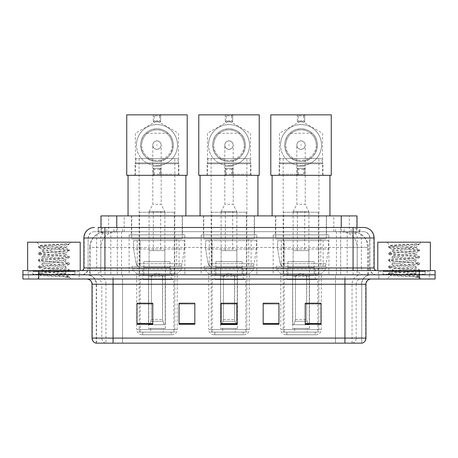 <?xml version="1.0" encoding="UTF-8"?>
<svg xmlns="http://www.w3.org/2000/svg" width="458" height="458" viewBox="0 0 458 458"><rect width="100%" height="100%" fill="white"/><g stroke="black" fill="none" stroke-linecap="round" stroke-linejoin="round"><path stroke-width="0.34" stroke-dasharray="2.29 1.72" d="M328.896 234.834L273.163 234.834L328.896 234.834L328.896 274.794L273.163 274.794L328.896 274.794M273.163 234.834L273.163 274.794M256.864 234.834L201.136 234.834L256.864 234.834L256.864 274.794L201.136 274.794L256.864 274.794M201.136 234.834L201.136 274.794M184.837 234.834L129.104 234.834L184.837 234.834L184.837 274.794L129.104 274.794L184.837 274.794M129.104 234.834L129.104 274.794M352.025 231.679L346.906 231.679L354.761 231.868C356.742 232.464 357.412 232.841 356.776 232.996L349.357 232.996L345.132 232.091L336.43 231.702L121.57 231.702L112.868 232.091L108.643 232.996L101.224 232.996L100.983 227.477M357.017 215.907L100.983 215.907M353.862 231.748A15.772 15.772 0 0 1 368.215 247.452L368.215 274.794L89.785 274.794L368.215 274.794M100.983 232.899L104.138 231.748L111.094 231.679L105.975 231.679M104.138 231.748A15.772 15.772 0 0 0 89.785 247.452L90.106 247.452L90.106 274.794M182.467 215.907L131.469 215.907L182.467 215.907L182.467 234.834L131.469 234.834L182.467 234.834M131.469 215.907L131.469 234.834M254.499 215.907L203.501 215.907L254.499 215.907L254.499 234.834L203.501 234.834L254.499 234.834M203.501 215.907L203.501 234.834M326.531 215.907L275.533 215.907L326.531 215.907L326.531 234.834L275.533 234.834L326.531 234.834M275.533 215.907L275.533 234.834M357.017 227.477L356.776 232.996L356.776 215.907M111.094 231.679L346.906 231.679M104.922 227.477L353.078 227.477M98.086 231.679L359.914 231.679L98.086 231.679L98.086 227.477L106.989 227.477A10.517 10.357 -90 0 0 96.632 237.988L96.632 267.959L83.888 267.959M363.595 231.679L94.405 231.679L363.595 231.679A6.309 6.309 0 0 1 369.904 237.988L369.904 267.959L96.632 267.959A2.628 2.588 90 0 1 94.045 270.586L376.739 270.586L94.045 270.586M83.888 237.988L369.904 237.988L88.096 237.988L88.096 267.959A6.836 6.836 0 0 1 81.261 274.794L376.739 274.794L81.261 274.794M425.11 270.586L383.048 270.586L425.11 270.586L425.11 274.794L383.048 274.794L425.11 274.794L425.11 271.64L383.048 271.64L425.11 271.64M383.048 270.586L383.048 271.64M74.952 270.586L32.89 270.586L74.952 270.586L74.952 274.794L32.89 274.794L74.952 274.794L74.952 271.64L32.89 271.64L74.952 271.64M32.89 270.586L32.89 271.64M419.328 279.002L22.9 279.002L22.9 270.586L435.1 270.586L435.1 274.794L419.328 274.794L435.1 274.794L435.1 279.002L419.328 279.002L419.328 274.794L38.672 274.794L419.328 274.794L419.328 270.586M22.9 274.794L38.672 274.794L22.9 274.794M359.914 231.679L359.914 227.477L98.327 227.477L98.327 231.679M340.66 227.477L340.66 237.988L373.791 237.988A10.517 10.357 90 0 0 363.434 227.477L106.989 227.477M79.16 274.794L79.16 279.002L28.682 279.002L79.16 279.002L28.682 279.002L79.16 279.002L79.16 274.794L28.682 274.794L28.682 279.002L28.682 274.794L79.16 274.794M429.318 274.794L429.318 279.002L378.84 279.002L429.318 279.002L378.84 279.002L429.318 279.002L429.318 274.794L378.84 274.794L378.84 279.002L378.84 274.794L429.318 274.794M79.681 271.64L28.156 271.64L79.681 271.64L79.681 274.794L28.156 274.794L79.681 274.794M28.156 271.64L28.156 274.794M429.844 271.64L378.319 271.64L429.844 271.64L429.844 274.794L378.319 274.794L429.844 274.794M378.319 271.64L378.319 274.794M96.243 343.145L96.243 284.258L105.958 284.258L105.958 343.145L361.757 343.145L361.757 284.258A9.463 9.463 0 0 1 371.22 274.794L86.78 274.794L371.22 274.794M344.931 279.002L86.78 279.002L344.931 279.002M95.825 343.145L362.175 343.145M383.048 274.794L425.11 274.794L383.048 274.794M32.89 274.794L74.952 274.794L32.89 274.794M321.006 323.537L321.006 303.236L321.006 324.27L305.234 324.27L305.234 303.345L305.234 324.27L321.006 324.27L321.006 303.448L321.006 324.27L321.006 304.078L305.234 304.078L305.234 324.27L305.234 303.236L321.006 303.236L305.234 303.236L321.006 303.236L321.006 323.537L305.234 323.537M278.945 323.537L278.945 303.236L278.945 324.27L263.173 324.27L263.173 303.345L263.173 324.27L278.945 324.27L278.945 303.448L278.945 324.27L278.945 304.078L263.173 304.078L263.173 303.236L263.173 324.27L263.173 303.345L263.173 324.27L263.173 304.078L278.945 304.078L278.945 303.345L278.945 323.537L263.173 323.537L263.173 324.27L278.945 324.27L278.945 303.345L263.173 303.345L263.173 323.537M152.766 323.537L152.766 303.236L152.766 324.27L136.994 324.27L136.994 303.345L136.994 324.27L152.766 324.27L152.766 303.448L152.766 324.27L152.766 304.078L136.994 304.078L136.994 324.27L136.994 303.236L152.766 303.236L136.994 303.236L152.766 303.236L152.766 323.537L136.994 323.537M194.827 323.537L194.827 303.236L194.827 324.27L179.055 324.27L179.055 303.345L179.055 324.27L194.827 324.27L194.827 303.448L194.827 324.27L194.827 304.078L179.055 304.078L179.055 303.236L179.055 324.27L179.055 303.345L179.055 324.27L179.055 304.078L194.827 304.078L194.827 303.345L194.827 323.537L179.055 323.537L179.055 324.27L194.827 324.27L194.827 303.345L179.055 303.345L179.055 323.537M236.889 323.537L236.889 303.236L236.889 324.27L221.111 324.27L221.111 303.345L221.111 324.27L236.889 324.27L236.889 303.448L236.889 324.27L236.889 304.078L221.111 304.078L221.111 324.27L221.111 303.236L236.889 303.236L221.111 303.236L236.889 303.236L236.889 323.537L221.111 323.537M194.827 303.236L179.055 303.236L194.827 303.236M278.945 303.236L263.173 303.236L278.945 303.236M361.499 343.145L335.474 343.145L335.474 338.096L122.526 338.096L122.526 343.145L113.069 343.145L113.069 284.258L96.243 284.258C95.682 278.51 92.527 275.355 86.78 274.794M236.889 304.078L236.889 303.448L236.889 304.078L221.111 304.078L221.111 324.27L236.889 324.27L236.889 304.078M152.766 304.078L152.766 303.448L152.766 304.078L136.994 304.078L136.994 324.27L152.766 324.27L152.766 304.078M321.006 304.078L321.006 303.448L321.006 304.078L305.234 304.078L305.234 324.27L321.006 324.27L321.006 304.078M236.889 303.345L221.111 303.345M152.766 303.345L136.994 303.345M321.006 303.345L305.234 303.345M75.478 274.794L32.363 274.794L75.478 274.794A0.527 0.527 0 0 1 74.952 274.268L32.89 274.268L74.952 274.268L74.952 271.113A0.527 0.527 0 0 1 75.478 270.586L32.363 270.586L75.478 270.586M32.363 274.794A0.527 0.527 0 0 0 32.89 274.268L32.89 271.113A0.527 0.527 0 0 0 32.363 270.586M80.207 270.586L27.635 270.586L80.207 270.586M61.704 273.741C54.41 274.273 40.373 274.8 40.504 275.275C39.17 276.025 68.912 276.706 69.393 277.359L61.67 276.3L46.172 275.189L38.426 274.073L40.499 273.518L61.67 271.852L69.318 270.85L65.803 272.825L65.803 273.741L61.704 273.741L65.803 272.825C66.53 271.714 41.312 270.598 42.039 269.481C41.312 268.371 66.53 267.254 65.803 266.144C66.53 265.033 41.312 263.917 42.039 262.806C41.312 261.695 66.53 260.579 65.803 259.468C66.53 258.358 41.312 257.241 42.039 256.131C41.312 255.02 66.53 253.904 65.803 252.793L65.803 254.459L69.318 256.434L61.67 255.432L40.499 253.766L38.524 253.097L46.172 252.095L67.343 250.429L69.416 249.868L61.67 248.757L40.499 247.085L38.426 246.53L46.172 245.419L69.416 243.839L71.059 242.196L36.777 242.196L71.059 242.196M69.318 270.85L67.343 270.18L46.172 268.508L38.426 267.398L40.499 266.842L61.67 265.171L69.416 264.06L67.343 263.505L46.172 261.833L38.524 260.831L40.499 260.161L61.67 258.495L69.318 257.493L65.803 259.468L65.803 261.14C66.53 260.024 41.312 258.907 42.039 257.797C41.312 256.686 66.53 255.57 65.803 254.459C66.53 253.348 41.312 252.232 42.039 251.121L38.524 253.097M69.318 257.493L67.343 256.824L46.172 255.158L38.426 254.041L40.499 253.486L61.67 251.82L69.318 250.818L65.803 252.793C66.53 251.682 41.312 250.566 42.039 249.45L42.039 251.121C41.312 250.011 66.53 248.894 65.803 247.784L65.208 247.452C61.979 246.753 39.709 246.141 40.132 245.545L36.777 242.196M69.318 250.818L67.343 250.148L46.172 248.476L38.524 247.48L42.039 249.45C43.344 248.803 48.474 248.133 57.427 247.452L65.803 247.452L65.803 247.784L65.208 247.452L65.803 247.452L68.975 244.28C67.652 245.236 63.805 246.295 57.427 247.452M69.318 264.169L65.803 266.144L65.803 267.815C66.53 266.705 41.312 265.588 42.039 264.478C41.312 263.367 66.53 262.251 65.803 261.14L69.318 263.11L61.67 262.113L40.499 260.442L38.426 259.886L46.172 258.77L67.343 257.104L69.318 256.434M38.524 254.156L42.17 256.28L42.039 257.797L38.524 259.772M69.393 277.359L65.528 277.359C67.463 276.746 68.15 276.128 67.578 275.516L63.027 273.741C56.718 272.905 41.42 272.006 42.039 271.153C41.312 270.043 66.53 268.926 65.803 267.815L69.318 269.791L61.67 268.789L40.499 267.117L38.426 266.562L46.172 265.451L67.343 263.779L69.318 263.11M38.524 260.831L42.17 262.955L42.039 264.478L38.524 266.447M63.027 273.741L65.803 273.741L67.143 275.201L69.318 276.466L61.67 275.464L40.499 273.798L38.524 273.128L46.172 272.126L67.343 270.46L69.318 269.791M38.524 267.512L42.17 269.636L42.039 271.153L38.524 273.128M65.528 277.359L69.416 276.58L69.416 277.359L71.059 279.002L36.777 279.002L71.059 279.002M38.524 274.187L40.539 275.361L36.777 279.002M66.656 243.839C59.156 244.372 38.867 244.944 40.132 245.545L38.524 246.415M27.635 242.196L80.207 242.196M38.524 247.48L40.499 246.81L61.67 245.139L69.318 244.143M141.986 334.729L171.956 334.729L141.986 334.729A5.256 5.256 0 0 1 136.73 329.474L177.212 329.474L136.73 329.474L136.73 273.741L132.099 269.012L181.837 269.012L132.099 269.012L132.099 266.384L181.837 266.384L132.099 266.384M171.956 334.729A5.256 5.256 0 0 0 177.212 329.474L177.212 273.741L136.73 273.741L177.212 273.741L181.837 269.012L181.837 266.384M171.166 332.102L142.776 332.102L171.166 332.102L171.166 334.729L142.776 334.729L171.166 334.729M142.776 332.102L142.776 334.729M135.94 158.497L135.94 162.911L135.099 163.752L178.843 163.752L178.002 162.911L135.94 162.911L178.002 162.911L178.002 158.497L135.94 158.497L178.002 158.497M135.099 175.317L178.843 175.317L178.843 163.752L135.099 163.752L135.099 175.317L178.843 175.317M185.885 175.317L128.051 175.317L185.885 175.317M185.885 215.907L128.051 215.907L185.885 215.907M131.732 215.907L182.21 215.907L131.732 215.907L131.732 239.042L182.21 239.042L131.732 239.042M182.21 215.907L182.21 239.042M137.251 239.042L176.685 239.042L137.251 239.042L137.251 266.384L176.685 266.384L137.251 266.384M176.685 239.042L176.685 266.384M174.847 158.497L139.095 158.497L174.847 158.497L174.847 332.102L139.095 332.102L174.847 332.102M139.095 158.497L139.095 332.102M173.794 332.102L140.148 332.102L173.794 332.102L173.794 279.529L140.148 279.529L173.794 279.529M140.148 332.102L140.148 279.529M163.277 328.42L150.659 328.42L163.277 328.42L163.277 332.102L150.659 332.102L163.277 332.102M150.659 328.42L150.659 332.102M142.776 279.529L171.166 279.529L142.776 279.529L142.776 267.959L171.166 267.959L142.776 267.959M171.166 279.529L171.166 267.959M148.558 328.42L165.384 328.42L148.558 328.42L148.558 267.959L165.384 267.959L148.558 267.959M165.384 328.42L165.384 267.959M139.621 212.226L174.321 212.226L139.621 212.226L139.621 275.321L174.321 275.321L139.621 275.321M174.321 212.226L174.321 275.321M164.857 212.226L149.085 212.226L164.857 212.226L164.857 267.959L149.085 267.959L164.857 267.959M149.085 212.226L149.085 267.959M170.113 267.959L143.823 267.959L170.113 267.959L170.113 275.321L143.823 275.321L170.113 275.321M143.823 267.959L143.823 275.321M184.311 240.622L133.604 240.622L184.311 240.622L184.311 249.032L133.604 249.032L133.604 240.622L133.604 249.032L136.141 263.682C136.765 265.485 138.07 266.39 140.051 266.384L179.055 266.384L140.056 266.384L140.056 240.622L140.051 266.384C138.076 266.39 136.77 265.491 136.141 263.682L133.604 249.032L184.311 249.032L182.181 263.682L136.141 263.682L182.181 263.682C181.797 265.348 180.755 266.247 179.055 266.384L179.055 240.622L140.056 240.622L179.055 240.622M156.968 149.348A4.208 4.208 0 0 1 152.766 145.14A4.208 4.208 0 0 1 156.968 140.932A4.208 4.208 0 0 0 152.766 145.14A4.208 4.208 0 0 0 156.968 149.348A4.208 4.208 0 0 0 161.176 145.14A4.208 4.208 0 0 1 156.968 149.348A4.208 4.208 0 0 0 161.176 145.14A4.208 4.208 0 0 0 156.968 140.932A4.208 4.208 0 0 1 161.176 145.14A4.208 4.208 0 0 1 156.968 149.348M164.857 261.65L149.085 261.65L164.857 261.65L164.857 250.606L149.085 250.606L164.857 250.606M149.085 261.65L149.085 250.606M160.649 250.606L153.293 250.606L160.649 250.606L160.649 211.705L153.293 211.705L160.649 211.705M153.293 250.606L153.293 211.705M149.085 211.705L152.766 204.342L152.766 166.174L161.176 166.174L161.176 204.342L152.766 204.342L161.176 204.342L164.857 211.705L149.085 211.705L164.857 211.705M151.186 276.369L156.968 272.894L162.756 276.369L151.186 276.369L162.533 276.369L162.533 319.484L164.159 324.739L165.235 324.739L165.235 276.369L165.235 324.739L148.707 324.739L165.235 324.739L148.707 324.739L148.558 267.432L165.384 267.432L148.558 267.432M165.384 276.369L165.384 267.432M148.558 276.369L148.707 324.739L164.159 324.739L162.533 319.484L162.756 276.369M170.113 267.432L143.823 267.432L170.113 267.432L170.113 261.65L143.823 261.65L170.113 261.65M143.823 267.432L143.823 261.65M149.783 324.739L151.403 319.484L151.403 276.369L151.403 319.484L149.783 324.739M165.235 276.369L162.533 276.369L165.235 276.369M151.403 276.369L148.707 276.369L151.403 276.369M156.968 165.59A20.507 20.507 0 0 0 177.475 145.089A20.507 20.507 0 0 0 156.968 124.582A20.507 20.507 0 0 1 177.475 145.089A20.507 20.507 0 0 1 156.968 165.59A20.507 20.507 0 0 1 136.467 145.089A20.507 20.507 0 0 1 156.968 124.582A20.507 20.507 0 0 0 136.467 145.089A20.507 20.507 0 0 0 156.968 165.59M156.968 175.317L179.576 175.317L156.968 175.317M156.968 174.269L178.528 174.269L156.968 174.269M168.183 133.261C165.63 130.604 161.892 129.116 156.968 128.79A16.299 16.299 0 0 0 140.669 145.089A16.299 16.299 0 0 0 156.968 161.388A16.299 16.299 0 0 0 173.267 145.089A16.299 16.299 0 0 0 156.968 128.79C152.067 129.11 148.329 130.599 145.758 133.261C135.328 142.232 142.335 162.178 156.968 161.388C171.636 162.189 178.586 142.175 168.183 133.261L145.758 133.261M156.968 144.539L156.968 145.638L156.968 144.539M160.649 114.855L126.74 114.855L126.74 175.317L153.293 175.317L153.293 168.275L160.649 168.275L160.649 175.317L160.649 168.275L153.293 168.275L153.293 175.317L187.202 175.317L187.202 114.855L160.649 114.855L159.602 115.908L154.34 115.908L153.293 114.855L153.293 121.902L160.649 121.902L160.649 114.855L160.649 121.902L159.602 120.849L154.34 120.849L153.293 121.902L160.649 121.902M153.293 114.855L153.293 121.902M154.34 115.908L154.34 120.849M159.602 115.908L159.602 120.849M153.293 175.317L154.34 174.269L159.602 174.269L160.649 175.317M159.602 174.269L159.602 169.328L160.649 168.275M154.34 174.269L154.34 169.328L159.602 169.328M153.293 168.275L154.34 169.328M161.176 145.089A4.208 4.208 0 0 1 156.968 149.297A4.208 4.208 0 0 1 152.766 145.089A4.208 4.208 0 0 1 156.968 140.881A4.208 4.208 0 0 1 161.176 145.089A4.208 4.208 0 0 1 156.968 149.297A4.208 4.208 0 0 1 152.766 145.089A4.208 4.208 0 0 1 156.968 140.881A4.208 4.208 0 0 1 161.176 145.089M177.475 145.089A20.507 20.507 0 0 0 156.968 124.582A20.507 20.507 0 0 0 136.467 145.089A20.507 20.507 0 0 1 156.968 124.582A20.507 20.507 0 0 1 177.475 145.089A20.507 20.507 0 0 1 156.968 165.59A20.507 20.507 0 0 1 136.467 145.089A20.507 20.507 0 0 0 156.968 165.59A20.507 20.507 0 0 0 177.475 145.089M172.219 145.089A15.246 15.246 0 0 0 156.968 129.843A15.246 15.246 0 0 0 141.722 145.089A15.246 15.246 0 0 1 156.968 129.843A15.246 15.246 0 0 1 172.219 145.089A15.246 15.246 0 0 1 156.968 160.334A15.246 15.246 0 0 1 141.722 145.089A15.246 15.246 0 0 1 156.968 129.843A15.246 15.246 0 0 1 172.219 145.089A15.246 15.246 0 0 1 156.968 160.334A15.246 15.246 0 0 1 141.722 145.089A15.246 15.246 0 0 0 156.968 160.334A15.246 15.246 0 0 0 172.219 145.089M173.267 145.089A16.299 16.299 0 0 0 156.968 128.79A16.299 16.299 0 0 0 140.669 145.089A16.299 16.299 0 0 0 156.968 161.388A16.299 16.299 0 0 0 173.267 145.089A16.299 16.299 0 0 0 156.968 128.79A16.299 16.299 0 0 0 140.669 145.089A16.299 16.299 0 0 0 156.968 161.388A16.299 16.299 0 0 0 173.267 145.089M214.018 334.729L243.982 334.729L214.018 334.729A5.256 5.256 0 0 1 208.756 329.474L249.244 329.474L208.756 329.474L208.756 273.741L204.131 269.012L253.869 269.012L204.131 269.012L204.131 266.384L253.869 266.384L204.131 266.384M243.982 334.729A5.256 5.256 0 0 0 249.244 329.474L249.244 273.741L208.756 273.741L249.244 273.741L253.869 269.012L253.869 266.384M243.198 332.102L214.802 332.102L243.198 332.102L243.198 334.729L214.802 334.729L243.198 334.729M214.802 332.102L214.802 334.729M207.972 158.497L207.972 162.911L207.131 163.752L250.869 163.752L250.028 162.911L207.972 162.911L250.028 162.911L250.028 158.497L207.972 158.497L250.028 158.497M207.131 175.317L250.869 175.317L250.869 163.752L207.131 163.752L207.131 175.317L250.869 175.317M257.917 175.317L200.083 175.317L257.917 175.317M257.917 215.907L200.083 215.907L257.917 215.907M203.764 215.907L254.236 215.907L203.764 215.907L203.764 239.042L254.236 239.042L203.764 239.042M254.236 215.907L254.236 239.042M209.283 239.042L248.717 239.042L209.283 239.042L209.283 266.384L248.717 266.384L209.283 266.384M248.717 239.042L248.717 266.384M246.873 158.497L211.127 158.497L246.873 158.497L246.873 332.102L211.127 332.102L246.873 332.102M211.127 158.497L211.127 332.102M245.826 332.102L212.174 332.102L245.826 332.102L245.826 279.529L212.174 279.529L245.826 279.529M212.174 332.102L212.174 279.529M235.309 328.42L222.691 328.42L235.309 328.42L235.309 332.102L222.691 332.102L235.309 332.102M222.691 328.42L222.691 332.102M214.802 279.529L243.198 279.529L214.802 279.529L214.802 267.959L243.198 267.959L214.802 267.959M243.198 279.529L243.198 267.959M220.59 328.42L237.41 328.42L220.59 328.42L220.59 267.959L237.41 267.959L220.59 267.959M237.41 328.42L237.41 267.959M211.648 212.226L246.352 212.226L211.648 212.226L211.648 275.321L246.352 275.321L211.648 275.321M246.352 212.226L246.352 275.321M236.889 212.226L221.111 212.226L236.889 212.226L236.889 267.959L221.111 267.959L236.889 267.959M221.111 212.226L221.111 267.959M242.145 267.959L215.855 267.959L242.145 267.959L242.145 275.321L215.855 275.321L242.145 275.321M215.855 267.959L215.855 275.321M256.343 240.622L205.636 240.622L256.343 240.622L256.343 249.032L205.636 249.032L205.636 240.622L205.636 249.032L208.167 263.682C208.796 265.485 210.096 266.39 212.083 266.384L251.081 266.384L212.083 266.384L212.083 240.622L212.083 266.384C210.108 266.39 208.802 265.491 208.167 263.682L205.636 249.032L256.343 249.032L254.207 263.682L208.167 263.682L254.207 263.682C253.824 265.348 252.787 266.247 251.087 266.384L212.077 266.384L251.087 266.384M229 149.348A4.208 4.208 0 0 1 224.792 145.14A4.208 4.208 0 0 1 229 140.932A4.208 4.208 0 0 0 224.792 145.14A4.208 4.208 0 0 0 229 149.348A4.208 4.208 0 0 0 233.208 145.14A4.208 4.208 0 0 1 229 149.348A4.208 4.208 0 0 0 233.208 145.14A4.208 4.208 0 0 0 229 140.932A4.208 4.208 0 0 1 233.208 145.14A4.208 4.208 0 0 1 229 149.348M236.889 261.65L221.111 261.65L236.889 261.65L236.889 250.606L221.111 250.606L236.889 250.606M221.111 261.65L221.111 250.606M232.681 250.606L225.319 250.606L232.681 250.606L232.681 211.705L225.319 211.705L232.681 211.705M225.319 250.606L225.319 211.705M221.111 211.705L224.792 204.342L224.792 166.174L233.208 166.174L233.208 204.342L224.792 204.342L233.208 204.342L236.889 211.705L221.111 211.705L236.889 211.705M223.218 276.369L229 272.894L234.782 276.369L223.218 276.369L234.565 276.369L234.565 319.484L236.191 324.739L237.261 324.739L237.261 276.369L237.261 324.739L220.739 324.739L237.261 324.739L220.739 324.739L220.59 267.432L237.41 267.432L220.59 267.432M237.41 276.369L237.41 267.432M220.59 276.369L220.739 324.739L236.191 324.739L234.565 319.484L234.782 276.369M242.145 267.432L215.855 267.432L242.145 267.432L242.145 261.65L215.855 261.65L242.145 261.65M215.855 267.432L215.855 261.65M221.809 324.739L223.435 319.484L223.435 276.369L223.435 319.484L221.809 324.739M237.261 276.369L234.565 276.369L237.261 276.369M223.435 276.369L220.739 276.369L223.435 276.369M229 165.59A20.507 20.507 0 0 0 249.507 145.089A20.507 20.507 0 0 0 229 124.582A20.507 20.507 0 0 1 249.507 145.089A20.507 20.507 0 0 1 229 165.59A20.507 20.507 0 0 1 208.493 145.089A20.507 20.507 0 0 1 229 124.582A20.507 20.507 0 0 0 208.493 145.089A20.507 20.507 0 0 0 229 165.59M229 175.317L251.608 175.317L229 175.317M229 174.269L250.555 174.269L229 174.269M240.21 133.261C237.656 130.604 233.924 129.116 229 128.79A16.299 16.299 0 0 0 212.701 145.089A16.299 16.299 0 0 0 229 161.388A16.299 16.299 0 0 0 245.299 145.089A16.299 16.299 0 0 0 229 128.79C224.094 129.11 220.355 130.599 217.79 133.261C207.359 142.232 214.367 162.178 229 161.388C243.667 162.189 250.618 142.175 240.21 133.261L217.79 133.261M229 144.539L229 145.638L229 144.539M232.681 114.855L198.766 114.855L198.766 175.317L225.319 175.317L225.319 168.275L232.681 168.275L232.681 175.317L232.681 168.275L225.319 168.275L225.319 175.317L259.234 175.317L259.234 114.855L232.681 114.855L231.628 115.908L226.372 115.908L225.319 114.855L225.319 121.902L232.681 121.902L232.681 114.855L232.681 121.902L231.628 120.849L226.372 120.849L225.319 121.902L232.681 121.902M225.319 114.855L225.319 121.902M226.372 115.908L226.372 120.849M231.628 115.908L231.628 120.849M225.319 175.317L226.372 174.269L231.628 174.269L232.681 175.317M231.628 174.269L231.628 169.328L232.681 168.275M226.372 174.269L226.372 169.328L231.628 169.328M225.319 168.275L226.372 169.328M233.208 145.089A4.208 4.208 0 0 1 229 149.297A4.208 4.208 0 0 1 224.792 145.089A4.208 4.208 0 0 1 229 140.881A4.208 4.208 0 0 1 233.208 145.089A4.208 4.208 0 0 1 229 149.297A4.208 4.208 0 0 1 224.792 145.089A4.208 4.208 0 0 1 229 140.881A4.208 4.208 0 0 1 233.208 145.089M249.507 145.089A20.507 20.507 0 0 0 229 124.582A20.507 20.507 0 0 0 208.493 145.089A20.507 20.507 0 0 1 229 124.582A20.507 20.507 0 0 1 249.507 145.089A20.507 20.507 0 0 1 229 165.59A20.507 20.507 0 0 1 208.493 145.089A20.507 20.507 0 0 0 229 165.59A20.507 20.507 0 0 0 249.507 145.089M244.246 145.089A15.246 15.246 0 0 0 229 129.843A15.246 15.246 0 0 0 213.754 145.089A15.246 15.246 0 0 1 229 129.843A15.246 15.246 0 0 1 244.246 145.089A15.246 15.246 0 0 1 229 160.334A15.246 15.246 0 0 1 213.754 145.089A15.246 15.246 0 0 1 229 129.843A15.246 15.246 0 0 1 244.246 145.089A15.246 15.246 0 0 1 229 160.334A15.246 15.246 0 0 1 213.754 145.089A15.246 15.246 0 0 0 229 160.334A15.246 15.246 0 0 0 244.246 145.089M245.299 145.089A16.299 16.299 0 0 0 229 128.79A16.299 16.299 0 0 0 212.701 145.089A16.299 16.299 0 0 0 229 161.388A16.299 16.299 0 0 0 245.299 145.089A16.299 16.299 0 0 0 229 128.79A16.299 16.299 0 0 0 212.701 145.089A16.299 16.299 0 0 0 229 161.388A16.299 16.299 0 0 0 245.299 145.089M286.044 334.729L316.014 334.729L286.044 334.729A5.256 5.256 0 0 1 280.788 329.474L321.27 329.474L280.788 329.474L280.788 273.741L276.163 269.012L325.901 269.012L276.163 269.012L276.163 266.384L325.901 266.384L276.163 266.384M316.014 334.729A5.256 5.256 0 0 0 321.27 329.474L321.27 273.741L280.788 273.741L321.27 273.741L325.901 269.012L325.901 266.384M315.224 332.102L286.834 332.102L315.224 332.102L315.224 334.729L286.834 334.729L315.224 334.729M286.834 332.102L286.834 334.729M279.998 158.497L279.998 162.911L279.157 163.752L322.901 163.752L322.06 162.911L279.998 162.911L322.06 162.911L322.06 158.497L279.998 158.497L322.06 158.497M279.157 175.317L322.901 175.317L322.901 163.752L279.157 163.752L279.157 175.317L322.901 175.317M329.949 175.317L272.115 175.317L329.949 175.317M329.949 215.907L272.115 215.907L329.949 215.907M275.79 215.907L326.268 215.907L275.79 215.907L275.79 239.042L326.268 239.042L275.79 239.042M326.268 215.907L326.268 239.042M281.315 239.042L320.749 239.042L281.315 239.042L281.315 266.384L320.749 266.384L281.315 266.384M320.749 239.042L320.749 266.384M318.905 158.497L283.153 158.497L318.905 158.497L318.905 332.102L283.153 332.102L318.905 332.102M283.153 158.497L283.153 332.102M317.852 332.102L284.206 332.102L317.852 332.102L317.852 279.529L284.206 279.529L317.852 279.529M284.206 332.102L284.206 279.529M307.341 328.42L294.723 328.42L307.341 328.42L307.341 332.102L294.723 332.102L307.341 332.102M294.723 328.42L294.723 332.102M286.834 279.529L315.224 279.529L286.834 279.529L286.834 267.959L315.224 267.959L286.834 267.959M315.224 279.529L315.224 267.959M292.616 328.42L309.442 328.42L292.616 328.42L292.616 267.959L309.442 267.959L292.616 267.959M309.442 328.42L309.442 267.959M283.679 212.226L318.379 212.226L283.679 212.226L283.679 275.321L318.379 275.321L283.679 275.321M318.379 212.226L318.379 275.321M308.915 212.226L293.143 212.226L308.915 212.226L308.915 267.959L293.143 267.959L308.915 267.959M293.143 212.226L293.143 267.959M314.177 267.959L287.887 267.959L314.177 267.959L314.177 275.321L287.887 275.321L314.177 275.321M287.887 267.959L287.887 275.321M328.369 240.622L277.663 240.622L328.369 240.622L328.369 249.032L277.663 249.032L277.663 240.622L277.663 249.032L280.199 263.682C280.823 265.485 282.128 266.39 284.115 266.384L323.113 266.384L284.115 266.384L284.115 240.622L284.115 266.384C282.134 266.39 280.828 265.491 280.199 263.682L277.663 249.032L328.369 249.032L326.239 263.682L280.199 263.682L326.239 263.682C325.856 265.348 324.814 266.247 323.119 266.384L323.113 240.622L284.115 240.622L323.113 240.622M301.032 149.348A4.208 4.208 0 0 1 296.824 145.14A4.208 4.208 0 0 1 301.032 140.932A4.208 4.208 0 0 0 296.824 145.14A4.208 4.208 0 0 0 301.032 149.348A4.208 4.208 0 0 0 305.234 145.14A4.208 4.208 0 0 1 301.032 149.348A4.208 4.208 0 0 0 305.234 145.14A4.208 4.208 0 0 0 301.032 140.932A4.208 4.208 0 0 1 305.234 145.14A4.208 4.208 0 0 1 301.032 149.348M308.915 261.65L293.143 261.65L308.915 261.65L308.915 250.606L293.143 250.606L308.915 250.606M293.143 261.65L293.143 250.606M304.707 250.606L297.351 250.606L304.707 250.606L304.707 211.705L297.351 211.705L304.707 211.705M297.351 250.606L297.351 211.705M293.143 211.705L296.824 204.342L296.824 166.174L305.234 166.174L305.234 204.342L296.824 204.342L305.234 204.342L308.915 211.705L293.143 211.705L308.915 211.705M295.244 276.369L301.032 272.894L306.814 276.369L295.244 276.369L306.597 276.369L306.597 319.484L308.217 324.739L309.293 324.739L309.293 276.369L309.293 324.739L292.765 324.739L309.293 324.739L292.765 324.739L292.616 267.432L309.442 267.432L292.616 267.432M309.442 276.369L309.442 267.432M292.616 276.369L292.765 324.739L308.217 324.739L306.597 319.484L306.814 276.369M314.177 267.432L287.887 267.432L314.177 267.432L314.177 261.65L287.887 261.65L314.177 261.65M287.887 267.432L287.887 261.65M293.841 324.739L295.467 319.484L295.467 276.369L295.467 319.484L293.841 324.739M309.293 276.369L306.597 276.369L309.293 276.369M295.467 276.369L292.765 276.369L295.467 276.369M301.032 165.59A20.507 20.507 0 0 0 321.533 145.089A20.507 20.507 0 0 0 301.032 124.582A20.507 20.507 0 0 1 321.533 145.089A20.507 20.507 0 0 1 301.032 165.59A20.507 20.507 0 0 1 280.525 145.089A20.507 20.507 0 0 1 301.032 124.582A20.507 20.507 0 0 0 280.525 145.089A20.507 20.507 0 0 0 301.032 165.59M301.032 175.317L278.424 175.317L301.032 175.317M301.032 174.269L279.472 174.269L301.032 174.269M312.241 133.261C309.688 130.604 305.95 129.116 301.032 128.79A16.299 16.299 0 0 0 284.733 145.089A16.299 16.299 0 0 0 301.032 161.388A16.299 16.299 0 0 0 317.331 145.089A16.299 16.299 0 0 0 301.032 128.79C296.126 129.11 292.387 130.599 289.817 133.261C279.386 142.232 286.393 162.178 301.032 161.388C315.699 162.189 322.644 142.175 312.241 133.261L289.817 133.261M301.032 144.539L301.032 145.638L301.032 144.539M304.707 114.855L270.798 114.855L270.798 175.317L297.351 175.317L297.351 168.275L304.707 168.275L304.707 175.317L304.707 168.275L297.351 168.275L297.351 175.317L331.26 175.317L331.26 114.855L304.707 114.855L303.66 115.908L298.398 115.908L297.351 114.855L297.351 121.902L304.707 121.902L304.707 114.855L304.707 121.902L303.66 120.849L298.398 120.849L297.351 121.902L304.707 121.902M297.351 114.855L297.351 121.902M298.398 115.908L298.398 120.849M303.66 115.908L303.66 120.849M297.351 175.317L298.398 174.269L303.66 174.269L304.707 175.317M303.66 174.269L303.66 169.328L304.707 168.275M298.398 174.269L298.398 169.328L303.66 169.328M297.351 168.275L298.398 169.328M305.234 145.089A4.208 4.208 0 0 1 301.032 149.297A4.208 4.208 0 0 1 296.824 145.089A4.208 4.208 0 0 1 301.032 140.881A4.208 4.208 0 0 1 305.234 145.089A4.208 4.208 0 0 1 301.032 149.297A4.208 4.208 0 0 1 296.824 145.089A4.208 4.208 0 0 1 301.032 140.881A4.208 4.208 0 0 1 305.234 145.089M321.533 145.089A20.507 20.507 0 0 0 301.032 124.582A20.507 20.507 0 0 0 280.525 145.089A20.507 20.507 0 0 1 301.032 124.582A20.507 20.507 0 0 1 321.533 145.089A20.507 20.507 0 0 1 301.032 165.59A20.507 20.507 0 0 1 280.525 145.089A20.507 20.507 0 0 0 301.032 165.59A20.507 20.507 0 0 0 321.533 145.089M316.278 145.089A15.246 15.246 0 0 0 301.032 129.843A15.246 15.246 0 0 0 285.781 145.089A15.246 15.246 0 0 1 301.032 129.843A15.246 15.246 0 0 1 316.278 145.089A15.246 15.246 0 0 1 301.032 160.334A15.246 15.246 0 0 1 285.781 145.089A15.246 15.246 0 0 1 301.032 129.843A15.246 15.246 0 0 1 316.278 145.089A15.246 15.246 0 0 1 301.032 160.334A15.246 15.246 0 0 1 285.781 145.089A15.246 15.246 0 0 0 301.032 160.334A15.246 15.246 0 0 0 316.278 145.089M317.331 145.089A16.299 16.299 0 0 0 301.032 128.79A16.299 16.299 0 0 0 284.733 145.089A16.299 16.299 0 0 0 301.032 161.388A16.299 16.299 0 0 0 317.331 145.089A16.299 16.299 0 0 0 301.032 128.79A16.299 16.299 0 0 0 284.733 145.089A16.299 16.299 0 0 0 301.032 161.388A16.299 16.299 0 0 0 317.331 145.089M425.637 274.794L382.522 274.794L425.637 274.794A0.527 0.527 0 0 1 425.11 274.268L383.048 274.268L425.11 274.268L425.11 271.113A0.527 0.527 0 0 1 425.637 270.586L382.522 270.586L425.637 270.586M382.522 274.794A0.527 0.527 0 0 0 383.048 274.268L383.048 271.113A0.527 0.527 0 0 0 382.522 270.586M430.365 270.586L377.793 270.586L430.365 270.586M411.862 273.741C404.574 274.273 390.531 274.8 390.663 275.275C389.329 276.025 419.07 276.706 419.551 277.359L411.828 276.3L396.33 275.189L388.584 274.073L390.657 273.518L411.828 271.852L419.476 270.85L415.961 272.825L415.961 273.741L411.862 273.741L415.961 272.825C416.688 271.714 391.47 270.598 392.197 269.481C391.47 268.371 416.688 267.254 415.961 266.144C416.688 265.033 391.47 263.917 392.197 262.806C391.47 261.695 416.688 260.579 415.961 259.468C416.688 258.358 391.47 257.241 392.197 256.131C391.47 255.02 416.688 253.904 415.961 252.793L415.961 254.459L419.476 256.434L411.828 255.432L390.657 253.766L388.682 253.097L396.33 252.095L417.501 250.429L419.574 249.868L411.828 248.757L390.657 247.085L388.584 246.53L396.33 245.419L419.574 243.839L421.223 242.196L386.941 242.196L421.223 242.196M419.476 270.85L417.501 270.18L396.33 268.508L388.584 267.398L390.657 266.842L411.828 265.171L419.574 264.06L417.501 263.505L396.33 261.833L388.682 260.831L390.657 260.161L411.828 258.495L419.476 257.493L415.961 259.468L415.961 261.14C416.688 260.024 391.47 258.907 392.197 257.797C391.47 256.686 416.688 255.57 415.961 254.459C416.688 253.348 391.47 252.232 392.197 251.121L388.682 253.097M419.476 257.493L417.501 256.824L396.33 255.158L388.584 254.041L390.657 253.486L411.828 251.82L419.476 250.818L415.961 252.793C416.688 251.682 391.47 250.566 392.197 249.45L392.197 251.121C391.47 250.011 416.688 248.894 415.961 247.784L415.366 247.452C412.137 246.753 389.867 246.141 390.29 245.545L386.941 242.196M419.476 250.818L417.501 250.148L396.33 248.476L388.682 247.48L392.197 249.45C393.508 248.803 398.637 248.133 407.586 247.452L415.961 247.452L415.961 247.784L415.366 247.452L415.961 247.452L419.133 244.28C417.81 245.236 413.963 246.295 407.586 247.452M419.476 264.169L415.961 266.144L415.961 267.815C416.688 266.705 391.47 265.588 392.197 264.478C391.47 263.367 416.688 262.251 415.961 261.14L419.476 263.11L411.828 262.113L390.657 260.442L388.584 259.886L396.33 258.77L417.501 257.104L419.476 256.434M388.682 254.156L392.329 256.28L392.197 257.797L388.682 259.772M419.551 277.359L415.687 277.359C417.627 276.746 418.309 276.128 417.736 275.516L413.185 273.741C406.876 272.905 391.579 272.006 392.197 271.153C391.47 270.043 416.688 268.926 415.961 267.815L419.476 269.791L411.828 268.789L390.657 267.117L388.584 266.562L396.33 265.451L417.501 263.779L419.476 263.11M388.682 260.831L392.329 262.955L392.197 264.478L388.682 266.447M413.185 273.741L415.961 273.741L417.307 275.201L419.476 276.466L411.828 275.464L390.657 273.798L388.682 273.128L396.33 272.126L417.501 270.46L419.476 269.791M388.682 267.512L392.329 269.636L392.197 271.153L388.682 273.128M415.687 277.359L419.574 276.58L419.574 277.359L421.223 279.002L386.941 279.002L421.223 279.002M388.682 274.187L390.697 275.361L386.941 279.002M416.82 243.839C409.315 244.372 389.025 244.944 390.29 245.545L388.682 246.415M377.793 242.196L430.365 242.196M388.682 247.48L390.657 246.81L411.828 245.139L419.476 244.143M140.051 266.384L179.055 266.384L140.051 266.384M101.224 232.996L101.224 215.907M103.239 231.868A15.772 15.532 -90 0 0 90.106 247.452L368.215 247.452L347.181 247.452L347.181 274.794M367.894 274.794L367.894 247.452A15.772 15.532 90 0 0 354.761 231.868M110.819 231.679L110.819 247.452L89.785 247.452L89.785 274.794M336.43 231.702L336.43 274.794M345.132 232.091A15.772 15.532 90 0 1 357.137 247.452L357.137 274.794M121.57 231.702L121.57 274.794M112.868 232.091A15.772 15.532 -90 0 0 100.863 247.452L100.863 274.794M347.181 231.679L347.181 247.452L110.819 247.452L110.819 274.794M116.756 231.714L116.756 227.477M108.643 232.996L108.643 215.907M124.175 231.714L124.175 215.907M333.825 231.714L333.825 215.907M349.357 232.996L349.357 215.907M341.244 231.714L341.244 227.477M113.859 231.679L113.859 227.477M94.405 231.679C91.657 231.811 89.705 233.122 88.554 235.624L88.096 237.988L88.096 267.959L353.078 267.959L353.078 231.679M117.34 227.477L117.34 267.959L88.348 267.959A6.836 6.733 90 0 1 81.621 274.794M353.078 274.794L353.078 267.959L369.904 267.959C370.31 272.109 372.589 274.388 376.739 274.794M374.112 267.959L373.791 267.959L373.791 237.988L374.112 237.988M38.672 270.586L38.672 279.002M94.566 227.477A10.517 10.357 -90 0 0 84.209 237.988L84.209 267.959A2.628 2.588 90 0 1 81.621 270.586M351.011 227.477A10.517 10.357 90 0 1 361.368 237.988L361.368 267.959L340.66 267.959L340.66 270.586M376.379 270.586A2.628 2.588 -90 0 1 373.791 267.959L361.368 267.959A2.628 2.588 -90 0 0 363.955 270.586M94.566 231.679A6.309 6.212 -90 0 0 88.348 237.988L340.66 237.988L340.66 267.959L117.34 267.959L117.34 270.586M117.34 231.679L117.34 274.794M106.989 231.679A6.309 6.212 -90 0 0 100.771 237.988L100.771 267.959A6.836 6.733 90 0 1 94.045 274.794M104.922 231.679L104.922 274.794M363.434 231.679A6.309 6.212 90 0 1 369.652 237.988L369.652 267.959A6.836 6.733 -90 0 0 376.379 274.794M351.011 231.679A6.309 6.212 90 0 1 357.229 237.988L357.229 267.959A6.836 6.733 -90 0 0 363.955 274.794M340.66 231.679L340.66 274.794M106.857 231.679L106.857 227.477M122.389 231.679L122.389 227.477M335.611 231.679L335.611 227.477M351.143 231.679L351.143 227.477M359.673 231.679L359.673 227.477M344.141 231.679L344.141 227.477M352.46 343.145A5.256 5.175 90 0 0 356.187 338.096L335.474 338.096L335.474 284.258L361.499 284.258A9.463 9.32 -90 0 1 370.82 274.794M105.54 343.145A5.256 5.175 -90 0 1 101.813 338.096L101.813 284.258L122.526 284.258L122.526 338.096L92.041 338.096M92.041 284.258L101.813 284.258A5.256 5.175 90 0 0 96.638 279.002M96.088 343.145A5.256 5.175 -90 0 1 92.356 338.096L92.356 284.258A5.256 5.175 90 0 0 87.18 279.002M361.912 343.145A5.256 5.175 90 0 0 365.644 338.096L356.187 338.096L356.187 284.258L365.959 284.258M365.959 338.096L365.644 338.096L365.644 284.258A5.256 5.175 -90 0 1 370.82 279.002M96.638 274.794A9.463 9.32 90 0 1 105.958 284.258L356.187 284.258A5.256 5.175 -90 0 1 361.362 279.002M122.526 343.145L122.526 279.002M335.474 343.145L335.474 279.002M352.042 343.145L352.042 284.258A9.463 9.32 -90 0 1 361.362 274.794M361.757 343.145L361.757 284.258L113.069 284.258L113.069 274.794M344.931 343.145L344.931 274.794M96.501 343.145L96.501 284.258A9.463 9.32 90 0 0 87.18 274.794M122.526 274.794L122.526 284.258L335.474 284.258L335.474 274.794M74.952 271.113L32.89 271.113L74.952 271.113M161.176 145.14A4.208 4.208 0 0 0 156.968 140.932A4.208 4.208 0 0 1 161.176 145.14L161.176 166.174L152.766 166.174L152.766 145.14M151.077 321.281L162.865 321.281L151.077 321.281M151.403 319.484L162.533 319.484L151.403 319.484M233.208 145.14A4.208 4.208 0 0 0 229 140.932A4.208 4.208 0 0 1 233.208 145.14L233.208 166.174L224.792 166.174L224.792 145.14M223.109 321.281L234.891 321.281L223.109 321.281M223.435 319.484L234.565 319.484L223.435 319.484M305.234 145.14A4.208 4.208 0 0 0 301.032 140.932A4.208 4.208 0 0 1 305.234 145.14L305.234 166.174L296.824 166.174L296.824 145.14M295.135 321.281L306.923 321.281L295.135 321.281M295.467 319.484L306.597 319.484L295.467 319.484M425.11 271.113L383.048 271.113L425.11 271.113M38.426 273.237L38.426 274.073M69.416 269.899L69.416 270.735M38.426 266.562L38.426 267.398M69.416 263.224L69.416 264.06M38.426 259.886L38.426 260.722M69.416 256.549L69.416 257.379M38.426 253.211L38.426 254.041M69.416 249.868L69.416 250.703M38.426 246.53L38.426 247.366M65.671 247.635L69.318 249.759M134.36 175.317L135.413 174.269L135.413 133.261L156.968 120.815L178.528 133.261L178.528 174.269L179.576 175.317M251.081 266.384L251.081 240.622M206.392 175.317L207.445 174.269L207.445 133.261L229 120.815L250.555 133.261L250.555 174.269L251.608 175.317M278.424 175.317L279.472 174.269L279.472 133.261L301.032 120.815L322.587 133.261L322.587 174.269L323.64 175.317M388.584 273.237L388.584 274.073M419.574 269.899L419.574 270.735M388.584 266.562L388.584 267.398M419.574 263.224L419.574 264.06M388.584 259.886L388.584 260.722M419.574 256.549L419.574 257.379M388.584 253.211L388.584 254.041M419.574 249.868L419.574 250.703M388.584 246.53L388.584 247.366M415.83 247.635L419.476 249.759"/><path stroke-width="0.69" d="M100.983 227.477L100.983 215.907L357.017 215.907L357.017 227.477M98.327 227.477L359.914 227.477M98.086 227.477L104.922 227.477L104.922 237.988L83.888 237.988L83.888 267.959A2.628 2.628 0 0 1 81.261 270.586M94.405 227.477A10.517 10.517 0 0 0 83.888 237.988M363.595 227.477A10.517 10.517 0 0 1 374.112 237.988L353.078 237.988L353.078 227.477L363.434 227.477M374.112 237.988L374.112 267.959C374.266 269.556 375.142 270.432 376.739 270.586M38.672 270.586L22.9 270.586L22.9 274.794L38.672 274.794L22.9 274.794L22.9 279.002L38.672 279.002L38.672 274.794L419.328 274.794L38.672 274.794L38.672 270.586L419.328 270.586L419.328 274.794L435.1 274.794L419.328 274.794L419.328 279.002L38.672 279.002M419.328 279.002L435.1 279.002L435.1 270.586L419.328 270.586M365.959 338.096C365.816 340.615 364.557 342.298 362.175 343.145L344.931 343.145L344.931 338.096L365.959 338.096L365.959 284.258A5.256 5.256 0 0 1 371.22 279.002M344.931 343.145L95.825 343.145A5.256 5.256 0 0 1 92.041 338.096L92.041 284.258C91.726 281.063 89.974 279.311 86.78 279.002M321.006 324.27L321.006 303.236L305.234 303.236L305.234 324.27L321.006 324.27M278.945 324.27L278.945 303.236L263.173 303.236L263.173 324.27L278.945 324.27M152.766 324.27L152.766 303.236L136.994 303.236L136.994 324.27L152.766 324.27M194.827 324.27L194.827 303.236L179.055 303.236L179.055 324.27L194.827 324.27M236.889 324.27L236.889 303.236L221.111 303.236L221.111 324.27L236.889 324.27M92.041 338.096L113.069 338.096L113.069 343.145L105.958 343.145M335.474 343.145L122.526 343.145M194.827 303.236L179.055 303.345L194.827 303.236M278.945 303.236L263.173 303.345L278.945 303.236M236.889 303.345L221.111 303.345M152.766 303.345L136.994 303.345M321.006 303.345L305.234 303.345M80.207 270.586L80.207 242.196L27.635 242.196L27.635 270.586M128.051 175.317L128.051 215.907M185.885 175.317L185.885 215.907M126.74 114.855L187.202 114.855L187.202 175.317L126.74 175.317L126.74 114.855M200.083 175.317L200.083 215.907M257.917 175.317L257.917 215.907M198.766 114.855L259.234 114.855L259.234 175.317L198.766 175.317L198.766 114.855M272.115 175.317L272.115 215.907M329.949 175.317L329.949 215.907M270.798 114.855L331.26 114.855L331.26 175.317L270.798 175.317L270.798 114.855M430.365 270.586L430.365 242.196L377.793 242.196L377.793 270.586M116.756 227.477L116.756 215.907M341.244 227.477L341.244 215.907M104.922 270.586L104.922 267.959L374.112 267.959M83.888 267.959L104.922 267.959L104.922 237.988L353.078 237.988L353.078 270.586M344.931 279.002L344.931 284.258L92.041 284.258M365.959 284.258L344.931 284.258L344.931 338.096L113.069 338.096L113.069 279.002M236.889 323.537L221.111 323.537M194.827 323.537L179.055 323.537M152.766 323.537L136.994 323.537M278.945 323.537L263.173 323.537M321.006 323.537L305.234 323.537"/></g></svg>
